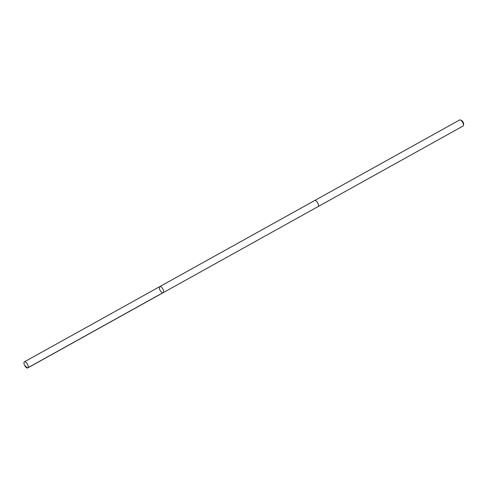 <?xml version="1.0" encoding="UTF-8"?>
<svg xmlns="http://www.w3.org/2000/svg" width="488" height="488" viewBox="0 0 488 488"><rect width="100%" height="100%" fill="white"/><g stroke="black" fill="none" stroke-linecap="round" stroke-linejoin="round"><path stroke-width="0.73" d="M314.589 200.574A3.483 1.531 60.9 0 1 314.638 200.55A3.477 1.531 60.9 0 1 316.541 201.318A3.477 1.531 60.9 0 1 318.31 204.393A3.477 1.531 60.9 0 1 318.017 206.631L163.157 292.696A3.483 1.531 -119.1 0 0 162.803 288.908A3.483 1.531 -119.1 0 0 159.771 286.608A3.483 1.531 -119.1 0 0 159.478 288.847A3.483 1.531 -119.1 0 0 161.254 291.922A3.483 1.531 -119.1 0 0 163.157 292.696A3.483 1.531 -119.1 0 0 162.803 288.908A3.483 1.531 -119.1 0 0 159.771 286.608L24.4 361.84A3.483 1.531 60.9 0 1 26.303 362.615A3.483 1.531 60.9 0 1 28.078 365.689A3.483 1.531 60.9 0 1 27.779 367.928A3.483 1.531 60.9 0 1 25.876 367.153A3.483 1.531 60.9 0 1 24.107 364.079A3.483 1.531 60.9 0 1 24.4 361.84M159.771 286.608L314.638 200.55A3.483 1.531 60.9 0 1 316.541 201.318A3.483 1.531 60.9 0 1 318.316 204.399A3.483 1.531 60.9 0 1 318.017 206.631A3.483 1.531 60.9 0 1 317.969 206.656M314.638 200.55L459.605 119.987A3.483 1.531 60.9 0 1 460.477 120.011A3.483 1.531 60.9 0 1 461.508 120.756A3.483 1.531 60.9 0 1 463.423 125.318A3.483 1.531 60.9 0 1 462.99 126.069L318.017 206.631M460.477 120.011L461.502 120.444A2.477 1.092 60.9 0 1 462.234 120.975A2.477 1.092 60.9 0 1 463.6 124.22L463.423 125.318M162.815 292.782L27.444 368.013L24.815 365.591M163.157 292.696L27.779 367.928"/></g></svg>
